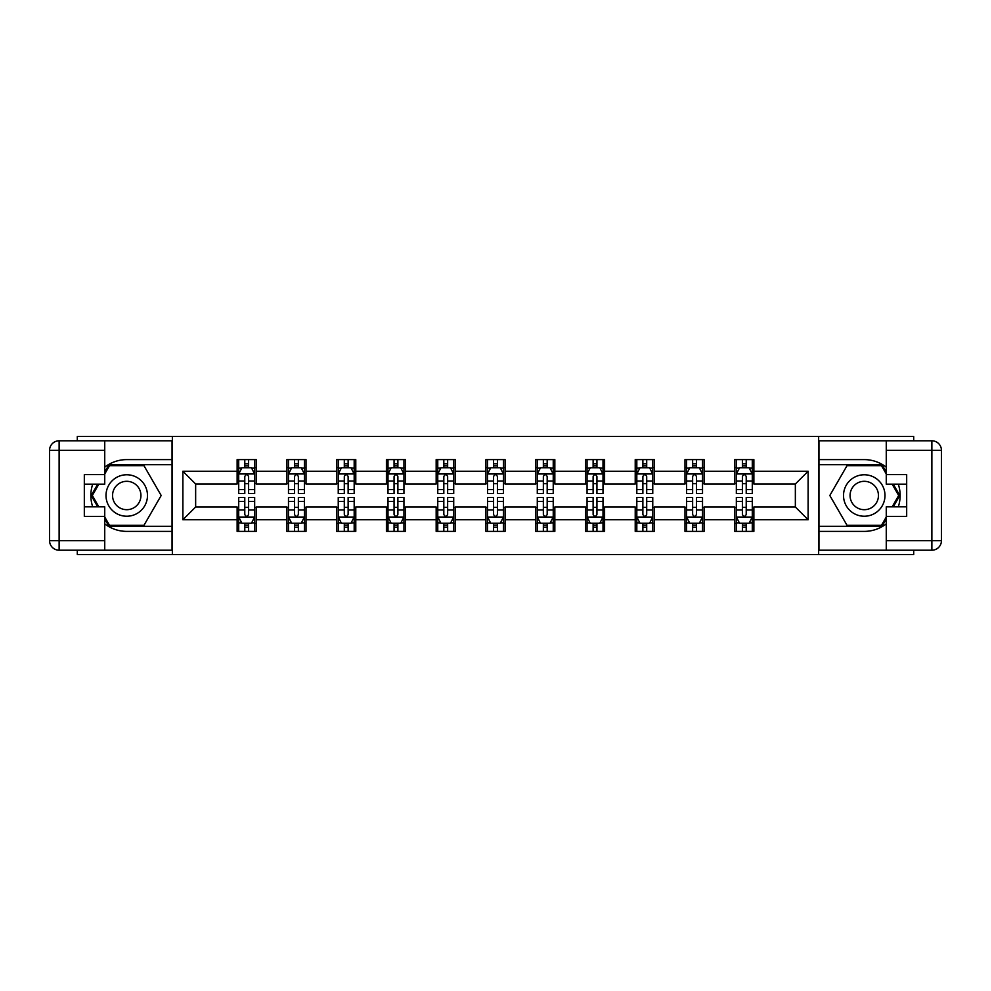 <?xml version="1.0" encoding="UTF-8"?>
<svg xmlns="http://www.w3.org/2000/svg" width="991" height="991" viewBox="0 0 991 991"><rect width="100%" height="100%" fill="white"/><g stroke="black" fill="none" stroke-linecap="round" stroke-linejoin="round"><path stroke-width="1.49" d="M77.298 550.203L77.298 554.514L913.702 554.514L913.702 550.203M913.702 440.797L913.702 436.486L818.64 436.486L818.64 554.514M818.64 436.486L77.298 436.486L77.298 440.797M172.36 554.514L172.36 436.486M753.878 471.258L753.878 459.613L734.74 459.613L734.74 471.258L704.118 471.258L704.118 459.613L684.979 459.613L684.979 471.258L654.357 471.258L654.357 459.613L635.219 459.613L635.219 471.258L604.597 471.258L604.597 459.613L585.458 459.613L585.458 471.258L554.836 471.258L554.836 459.613L535.697 459.613L535.697 471.258L505.076 471.258L505.076 459.613L485.924 459.613L485.924 471.258L455.303 471.258L455.303 459.613L436.164 459.613L436.164 471.258L405.542 471.258L405.542 459.613L386.403 459.613L386.403 471.258L355.781 471.258L355.781 459.613L336.643 459.613L336.643 471.258L306.021 471.258L306.021 459.613L286.882 459.613L286.882 471.258L256.26 471.258L256.26 459.613L237.122 459.613L237.122 471.258L182.889 471.258L182.889 519.742L195.648 506.983L237.122 506.983L237.122 531.387L256.26 531.387L256.26 506.983L286.882 506.983L286.882 531.387L306.021 531.387L306.021 506.983L336.643 506.983L336.643 531.387L355.781 531.387L355.781 506.983L386.403 506.983L386.403 531.387L405.542 531.387L405.542 506.983L436.164 506.983L436.164 531.387L455.303 531.387L455.303 506.983L485.924 506.983L485.924 531.387L505.076 531.387L505.076 506.983L535.697 506.983L535.697 531.387L554.836 531.387L554.836 506.983L585.458 506.983L585.458 531.387L604.597 531.387L604.597 506.983L635.219 506.983L635.219 531.387L654.357 531.387L654.357 506.983L684.979 506.983L684.979 531.387L704.118 531.387L704.118 506.983L734.74 506.983L734.74 531.387L753.878 531.387L753.878 506.983L795.352 506.983L795.352 484.017L753.878 484.017L753.878 471.258L808.111 471.258L808.111 519.742L753.878 519.742M734.74 519.742L704.118 519.742M684.979 519.742L654.357 519.742M635.219 519.742L604.597 519.742M585.458 519.742L554.836 519.742M535.697 519.742L505.076 519.742M485.924 519.742L455.303 519.742M436.164 519.742L405.542 519.742M386.403 519.742L355.781 519.742M336.643 519.742L306.021 519.742M286.882 519.742L256.26 519.742M237.122 519.742L182.889 519.742M734.74 471.258L734.74 484.017L704.118 484.017L704.118 471.258M684.979 471.258L684.979 484.017L654.357 484.017L654.357 471.258M635.219 471.258L635.219 484.017L604.597 484.017L604.597 471.258M585.458 471.258L585.458 484.017L554.836 484.017L554.836 471.258M535.697 471.258L535.697 484.017L505.076 484.017L505.076 471.258M485.924 471.258L485.924 484.017L455.303 484.017L455.303 471.258M436.164 471.258L436.164 484.017L405.542 484.017L405.542 471.258M386.403 471.258L386.403 484.017L355.781 484.017L355.781 471.258M336.643 471.258L336.643 484.017L306.021 484.017L306.021 471.258M286.882 471.258L286.882 484.017L256.26 484.017L256.26 471.258M237.122 471.258L237.122 484.017L195.648 484.017L182.889 471.258M195.648 484.017L195.648 506.983M808.111 519.742L795.352 506.983M795.352 484.017L808.111 471.258M237.122 467.591L238.707 467.591M244.777 467.591L248.605 467.591M254.662 467.591L256.26 467.591M237.122 483.695L238.707 483.695M244.777 483.695L248.605 483.695M254.662 483.695L256.26 483.695M237.122 507.305L238.707 507.305M244.777 507.305L248.605 507.305M254.662 507.305L256.26 507.305M237.122 523.409L238.707 523.409M244.777 523.409L248.605 523.409M254.662 523.409L256.26 523.409M286.882 507.305L288.48 507.305M294.538 507.305L298.365 507.305M304.423 507.305L306.021 507.305M286.882 523.409L288.48 523.409M294.538 523.409L298.365 523.409M304.423 523.409L306.021 523.409M286.882 467.591L288.48 467.591M294.538 467.591L298.365 467.591M304.423 467.591L306.021 467.591M286.882 483.695L288.48 483.695M294.538 483.695L298.365 483.695M304.423 483.695L306.021 483.695M336.643 507.305L338.241 507.305M344.298 507.305L348.126 507.305M354.183 507.305L355.781 507.305M336.643 523.409L338.241 523.409M344.298 523.409L348.126 523.409M354.183 523.409L355.781 523.409M336.643 467.591L338.241 467.591M344.298 467.591L348.126 467.591M354.183 467.591L355.781 467.591M336.643 483.695L338.241 483.695M344.298 483.695L348.126 483.695M354.183 483.695L355.781 483.695M386.403 507.305L388.001 507.305M394.059 507.305L397.887 507.305M403.944 507.305L405.542 507.305M386.403 523.409L388.001 523.409M394.059 523.409L397.887 523.409M403.944 523.409L405.542 523.409M386.403 467.591L388.001 467.591M394.059 467.591L397.887 467.591M403.944 467.591L405.542 467.591M386.403 483.695L388.001 483.695M394.059 483.695L397.887 483.695M403.944 483.695L405.542 483.695M436.164 507.305L437.762 507.305M443.819 507.305L447.647 507.305M453.717 507.305L455.303 507.305M436.164 523.409L437.762 523.409M443.819 523.409L447.647 523.409M453.717 523.409L455.303 523.409M436.164 467.591L437.762 467.591M443.819 467.591L447.647 467.591M453.717 467.591L455.303 467.591M436.164 483.695L437.762 483.695M443.819 483.695L447.647 483.695M453.717 483.695L455.303 483.695M485.924 507.305L487.522 507.305M493.58 507.305L497.42 507.305M503.478 507.305L505.076 507.305M485.924 523.409L487.522 523.409M493.58 523.409L497.42 523.409M503.478 523.409L505.076 523.409M485.924 467.591L487.522 467.591M493.58 467.591L497.42 467.591M503.478 467.591L505.076 467.591M485.924 483.695L487.522 483.695M493.58 483.695L497.42 483.695M503.478 483.695L505.076 483.695M535.697 507.305L537.283 507.305M543.353 507.305L547.181 507.305M553.238 507.305L554.836 507.305M535.697 523.409L537.283 523.409M543.353 523.409L547.181 523.409M553.238 523.409L554.836 523.409M535.697 467.591L537.283 467.591M543.353 467.591L547.181 467.591M553.238 467.591L554.836 467.591M535.697 483.695L537.283 483.695M543.353 483.695L547.181 483.695M553.238 483.695L554.836 483.695M585.458 507.305L587.056 507.305M593.114 507.305L596.941 507.305M602.999 507.305L604.597 507.305M585.458 523.409L587.056 523.409M593.114 523.409L596.941 523.409M602.999 523.409L604.597 523.409M585.458 467.591L587.056 467.591M593.114 467.591L596.941 467.591M602.999 467.591L604.597 467.591M585.458 483.695L587.056 483.695M593.114 483.695L596.941 483.695M602.999 483.695L604.597 483.695M635.219 507.305L636.817 507.305M642.874 507.305L646.702 507.305M652.759 507.305L654.357 507.305M635.219 523.409L636.817 523.409M642.874 523.409L646.702 523.409M652.759 523.409L654.357 523.409M635.219 467.591L636.817 467.591M642.874 467.591L646.702 467.591M652.759 467.591L654.357 467.591M635.219 483.695L636.817 483.695M642.874 483.695L646.702 483.695M652.759 483.695L654.357 483.695M684.979 507.305L686.577 507.305M692.635 507.305L696.462 507.305M702.52 507.305L704.118 507.305M684.979 523.409L686.577 523.409M692.635 523.409L696.462 523.409M702.52 523.409L704.118 523.409M684.979 467.591L686.577 467.591M692.635 467.591L696.462 467.591M702.52 467.591L704.118 467.591M684.979 483.695L686.577 483.695M692.635 483.695L696.462 483.695M702.52 483.695L704.118 483.695M734.74 507.305L736.338 507.305M742.395 507.305L746.223 507.305M752.293 507.305L753.878 507.305M734.74 523.409L736.338 523.409M742.395 523.409L746.223 523.409M752.293 523.409L753.878 523.409M734.74 467.591L736.338 467.591M742.395 467.591L746.223 467.591M752.293 467.591L753.878 467.591M734.74 483.695L736.338 483.695M742.395 483.695L746.223 483.695M752.293 483.695L753.878 483.695M248.605 463.763L244.777 463.763M254.662 489.591L248.605 489.591L248.605 493.58L254.662 493.58L254.662 474.132L251.466 467.752L241.903 467.752L238.707 474.132L238.707 493.58L244.777 493.58L244.777 489.591L238.707 489.591M238.707 474.132L238.707 459.613M254.662 474.132L254.662 459.613M244.777 467.752L244.777 459.613M248.605 459.613L248.605 467.752M248.605 489.591L248.605 476.522C247.329 474.057 246.053 474.057 244.777 476.522L244.777 489.591M244.777 527.237L248.605 527.237M238.707 501.409L244.777 501.409L244.777 497.42L238.707 497.42L238.707 516.868L241.903 523.248L251.466 523.248L254.662 516.868L254.662 497.42L248.605 497.42L248.605 501.409L254.662 501.409M254.662 516.868L254.662 531.387M238.707 516.868L238.707 531.387M248.605 523.248L248.605 531.387M244.777 531.387L244.777 523.248M244.777 501.409L244.777 514.478C246.053 516.943 247.329 516.943 248.605 514.478L248.605 501.409M137.117 477.538A20.737 20.737 0 0 0 108.787 485.132A20.737 20.737 0 0 0 116.381 513.462A20.737 20.737 0 0 0 144.698 505.868A20.737 20.737 0 0 0 137.117 477.538M133.847 483.212A14.196 14.196 0 0 0 114.448 488.402A14.196 14.196 0 0 0 119.651 507.788A14.196 14.196 0 0 0 139.037 502.598A14.196 14.196 0 0 0 133.847 483.212M104.736 473.971L109.53 465.671L143.968 465.671L161.186 495.5L143.968 525.329L109.53 525.329L104.736 517.029M98.84 506.822L92.312 495.5L98.84 484.178M874.619 477.538A20.737 20.737 0 0 0 846.302 485.132A20.737 20.737 0 0 0 853.883 513.462A20.737 20.737 0 0 0 882.213 505.868A20.737 20.737 0 0 0 874.619 477.538M871.349 483.212A14.196 14.196 0 0 0 851.963 488.402A14.196 14.196 0 0 0 857.153 507.788A14.196 14.196 0 0 0 876.552 502.598A14.196 14.196 0 0 0 871.349 483.212M886.264 517.029L881.47 525.329L847.032 525.329L829.814 495.5L847.032 465.671L881.47 465.671L886.264 473.971M892.16 484.178L898.688 495.5L892.16 506.822M104.736 523.843A35.887 35.887 0 0 0 126.749 531.387L172.038 531.387L172.038 550.203L59.126 550.203A9.576 9.576 0 0 1 49.55 540.64L49.55 450.36A9.576 9.576 0 0 1 59.126 440.797L104.736 440.797L104.736 484.178L84.322 484.178M104.736 440.797L172.038 440.797L172.038 459.613L126.749 459.613A35.887 35.887 0 0 0 104.736 467.157M92.696 484.178A35.887 35.887 0 0 0 92.696 506.822M172.038 531.387L172.038 459.613M84.322 506.822L104.736 506.822L104.736 550.203M104.736 474.602L84.322 474.602L84.322 516.398L104.736 516.398M172.038 464.717L108.973 464.717L104.736 472.063M104.736 518.937L108.973 526.283L172.038 526.283M97.737 484.178L91.197 495.5L97.737 506.822M886.264 467.157A35.887 35.887 0 0 0 864.251 459.613L818.962 459.613L818.962 440.797L931.874 440.797A9.576 9.576 0 0 1 941.45 450.36L941.45 540.64A9.576 9.576 0 0 1 931.874 550.203L886.264 550.203L886.264 506.822L906.678 506.822M886.264 550.203L818.962 550.203L818.962 531.387L864.251 531.387A35.887 35.887 0 0 0 886.264 523.843M898.304 506.822A35.887 35.887 0 0 0 898.304 484.178M818.962 459.613L818.962 531.387M906.678 484.178L886.264 484.178L886.264 440.797M886.264 516.398L906.678 516.398L906.678 474.602L886.264 474.602M818.962 526.283L882.027 526.283L886.264 518.937M886.264 472.063L882.027 464.717L818.962 464.717M893.263 506.822L899.803 495.5L893.263 484.178M298.365 463.763L294.538 463.763M304.423 489.591L298.365 489.591L298.365 493.58L304.423 493.58L304.423 474.132L301.239 467.752L291.664 467.752L288.48 474.132L288.48 493.58L294.538 493.58L294.538 489.591L288.48 489.591M288.48 474.132L288.48 459.613M304.423 474.132L304.423 459.613M294.538 467.752L294.538 459.613M298.365 459.613L298.365 467.752M298.365 489.591L298.365 476.522C297.089 474.057 295.814 474.057 294.538 476.522L294.538 489.591M348.126 463.763L344.298 463.763M354.183 489.591L348.126 489.591L348.126 493.58L354.183 493.58L354.183 474.132L351 467.752L341.424 467.752L338.241 474.132L338.241 493.58L344.298 493.58L344.298 489.591L338.241 489.591M338.241 474.132L338.241 459.613M354.183 474.132L354.183 459.613M344.298 467.752L344.298 459.613M348.126 459.613L348.126 467.752M348.126 489.591L348.126 476.522C346.85 474.057 345.574 474.057 344.298 476.522L344.298 489.591M294.538 527.237L298.365 527.237M288.48 501.409L294.538 501.409L294.538 497.42L288.48 497.42L288.48 516.868L291.664 523.248L301.239 523.248L304.423 516.868L304.423 497.42L298.365 497.42L298.365 501.409L304.423 501.409M304.423 516.868L304.423 531.387M288.48 516.868L288.48 531.387M298.365 523.248L298.365 531.387M294.538 531.387L294.538 523.248M294.538 501.409L294.538 514.478C295.814 516.943 297.089 516.943 298.365 514.478L298.365 501.409M344.298 527.237L348.126 527.237M338.241 501.409L344.298 501.409L344.298 497.42L338.241 497.42L338.241 516.868L341.424 523.248L351 523.248L354.183 516.868L354.183 497.42L348.126 497.42L348.126 501.409L354.183 501.409M354.183 516.868L354.183 531.387M338.241 516.868L338.241 531.387M348.126 523.248L348.126 531.387M344.298 531.387L344.298 523.248M344.298 501.409L344.298 514.478C345.574 516.943 346.85 516.943 348.126 514.478L348.126 501.409M397.887 463.763L394.059 463.763M403.944 489.591L397.887 489.591L397.887 493.58L403.944 493.58L403.944 474.132L400.76 467.752L391.185 467.752L388.001 474.132L388.001 493.58L394.059 493.58L394.059 489.591L388.001 489.591M388.001 474.132L388.001 459.613M403.944 474.132L403.944 459.613M394.059 467.752L394.059 459.613M397.887 459.613L397.887 467.752M397.887 489.591L397.887 476.522C396.611 474.057 395.335 474.057 394.059 476.522L394.059 489.591M447.647 463.763L443.819 463.763M453.717 489.591L447.647 489.591L447.647 493.58L453.717 493.58L453.717 474.132L450.521 467.752L440.958 467.752L437.762 474.132L437.762 493.58L443.819 493.58L443.819 489.591L437.762 489.591M437.762 474.132L437.762 459.613M453.717 474.132L453.717 459.613M443.819 467.752L443.819 459.613M447.647 459.613L447.647 467.752M447.647 489.591L447.647 476.522C446.371 474.057 445.095 474.057 443.819 476.522L443.819 489.591M497.42 463.763L493.58 463.763M503.478 489.591L497.42 489.591L497.42 493.58L503.478 493.58L503.478 474.132L500.282 467.752L490.718 467.752L487.522 474.132L487.522 493.58L493.58 493.58L493.58 489.591L487.522 489.591M487.522 474.132L487.522 459.613M503.478 474.132L503.478 459.613M493.58 467.752L493.58 459.613M497.42 459.613L497.42 467.752M497.42 489.591L497.42 476.522C496.144 474.057 494.868 474.057 493.58 476.522L493.58 489.591M394.059 527.237L397.887 527.237M388.001 501.409L394.059 501.409L394.059 497.42L388.001 497.42L388.001 516.868L391.185 523.248L400.76 523.248L403.944 516.868L403.944 497.42L397.887 497.42L397.887 501.409L403.944 501.409M403.944 516.868L403.944 531.387M388.001 516.868L388.001 531.387M397.887 523.248L397.887 531.387M394.059 531.387L394.059 523.248M394.059 501.409L394.059 514.478C395.335 516.943 396.611 516.943 397.887 514.478L397.887 501.409M443.819 527.237L447.647 527.237M437.762 501.409L443.819 501.409L443.819 497.42L437.762 497.42L437.762 516.868L440.958 523.248L450.521 523.248L453.717 516.868L453.717 497.42L447.647 497.42L447.647 501.409L453.717 501.409M453.717 516.868L453.717 531.387M437.762 516.868L437.762 531.387M447.647 523.248L447.647 531.387M443.819 531.387L443.819 523.248M443.819 501.409L443.819 514.478C445.095 516.943 446.371 516.943 447.647 514.478L447.647 501.409M493.58 527.237L497.42 527.237M487.522 501.409L493.58 501.409L493.58 497.42L487.522 497.42L487.522 516.868L490.718 523.248L500.282 523.248L503.478 516.868L503.478 497.42L497.42 497.42L497.42 501.409L503.478 501.409M503.478 516.868L503.478 531.387M487.522 516.868L487.522 531.387M497.42 523.248L497.42 531.387M493.58 531.387L493.58 523.248M493.58 501.409L493.58 514.478C494.856 516.943 496.132 516.943 497.42 514.478L497.42 501.409M547.181 463.763L543.353 463.763M553.238 489.591L547.181 489.591L547.181 493.58L553.238 493.58L553.238 474.132L550.042 467.752L540.479 467.752L537.283 474.132L537.283 493.58L543.353 493.58L543.353 489.591L537.283 489.591M537.283 474.132L537.283 459.613M553.238 474.132L553.238 459.613M543.353 467.752L543.353 459.613M547.181 459.613L547.181 467.752M547.181 489.591L547.181 476.522C545.905 474.057 544.629 474.057 543.353 476.522L543.353 489.591M543.353 527.237L547.181 527.237M537.283 501.409L543.353 501.409L543.353 497.42L537.283 497.42L537.283 516.868L540.479 523.248L550.042 523.248L553.238 516.868L553.238 497.42L547.181 497.42L547.181 501.409L553.238 501.409M553.238 516.868L553.238 531.387M537.283 516.868L537.283 531.387M547.181 523.248L547.181 531.387M543.353 531.387L543.353 523.248M543.353 501.409L543.353 514.478C544.629 516.943 545.905 516.943 547.181 514.478L547.181 501.409M596.941 463.763L593.114 463.763M602.999 489.591L596.941 489.591L596.941 493.58L602.999 493.58L602.999 474.132L599.815 467.752L590.24 467.752L587.056 474.132L587.056 493.58L593.114 493.58L593.114 489.591L587.056 489.591M587.056 474.132L587.056 459.613M602.999 474.132L602.999 459.613M593.114 467.752L593.114 459.613M596.941 459.613L596.941 467.752M596.941 489.591L596.941 476.522C595.665 474.057 594.389 474.057 593.114 476.522L593.114 489.591M593.114 527.237L596.941 527.237M587.056 501.409L593.114 501.409L593.114 497.42L587.056 497.42L587.056 516.868L590.24 523.248L599.815 523.248L602.999 516.868L602.999 497.42L596.941 497.42L596.941 501.409L602.999 501.409M602.999 516.868L602.999 531.387M587.056 516.868L587.056 531.387M596.941 523.248L596.941 531.387M593.114 531.387L593.114 523.248M593.114 501.409L593.114 514.478C594.389 516.943 595.665 516.943 596.941 514.478L596.941 501.409M646.702 463.763L642.874 463.763M652.759 489.591L646.702 489.591L646.702 493.58L652.759 493.58L652.759 474.132L649.576 467.752L640 467.752L636.817 474.132L636.817 493.58L642.874 493.58L642.874 489.591L636.817 489.591M636.817 474.132L636.817 459.613M652.759 474.132L652.759 459.613M642.874 467.752L642.874 459.613M646.702 459.613L646.702 467.752M646.702 489.591L646.702 476.522C645.426 474.057 644.15 474.057 642.874 476.522L642.874 489.591M642.874 527.237L646.702 527.237M636.817 501.409L642.874 501.409L642.874 497.42L636.817 497.42L636.817 516.868L640 523.248L649.576 523.248L652.759 516.868L652.759 497.42L646.702 497.42L646.702 501.409L652.759 501.409M652.759 516.868L652.759 531.387M636.817 516.868L636.817 531.387M646.702 523.248L646.702 531.387M642.874 531.387L642.874 523.248M642.874 501.409L642.874 514.478C644.15 516.943 645.426 516.943 646.702 514.478L646.702 501.409M696.462 463.763L692.635 463.763M702.52 489.591L696.462 489.591L696.462 493.58L702.52 493.58L702.52 474.132L699.336 467.752L689.761 467.752L686.577 474.132L686.577 493.58L692.635 493.58L692.635 489.591L686.577 489.591M686.577 474.132L686.577 459.613M702.52 474.132L702.52 459.613M692.635 467.752L692.635 459.613M696.462 459.613L696.462 467.752M696.462 489.591L696.462 476.522C695.187 474.057 693.911 474.057 692.635 476.522L692.635 489.591M692.635 527.237L696.462 527.237M686.577 501.409L692.635 501.409L692.635 497.42L686.577 497.42L686.577 516.868L689.761 523.248L699.336 523.248L702.52 516.868L702.52 497.42L696.462 497.42L696.462 501.409L702.52 501.409M702.52 516.868L702.52 531.387M686.577 516.868L686.577 531.387M696.462 523.248L696.462 531.387M692.635 531.387L692.635 523.248M692.635 501.409L692.635 514.478C693.911 516.943 695.187 516.943 696.462 514.478L696.462 501.409M746.223 463.763L742.395 463.763M752.293 489.591L746.223 489.591L746.223 493.58L752.293 493.58L752.293 474.132L749.097 467.752L739.534 467.752L736.338 474.132L736.338 493.58L742.395 493.58L742.395 489.591L736.338 489.591M736.338 474.132L736.338 459.613M752.293 474.132L752.293 459.613M742.395 467.752L742.395 459.613M746.223 459.613L746.223 467.752M746.223 489.591L746.223 476.522C744.947 474.057 743.671 474.057 742.395 476.522L742.395 489.591M742.395 527.237L746.223 527.237M736.338 501.409L742.395 501.409L742.395 497.42L736.338 497.42L736.338 516.868L739.534 523.248L749.097 523.248L752.293 516.868L752.293 497.42L746.223 497.42L746.223 501.409L752.293 501.409M752.293 516.868L752.293 531.387M736.338 516.868L736.338 531.387M746.223 523.248L746.223 531.387M742.395 531.387L742.395 523.248M742.395 501.409L742.395 514.478C743.671 516.943 744.947 516.943 746.223 514.478L746.223 501.409M254.588 473.971L238.794 473.971M238.707 468.136L241.705 468.136M251.664 468.136L254.662 468.136M244.777 481.031L238.707 481.031M254.662 481.031L248.605 481.031M248.605 465.795L244.777 465.795M238.794 517.029L254.588 517.029M254.662 522.864L251.664 522.864M241.705 522.864L238.707 522.864M248.605 509.969L254.662 509.969M238.707 509.969L244.777 509.969M244.777 525.205L248.605 525.205M104.736 450.36L59.126 450.36L59.126 540.64L104.736 540.64M49.55 450.36L59.126 450.36L59.126 440.797M59.126 550.203L59.126 540.64L49.55 540.64M886.264 540.64L931.874 540.64L931.874 450.36L886.264 450.36M941.45 540.64L931.874 540.64L931.874 550.203M931.874 440.797L931.874 450.36L941.45 450.36M304.348 473.971L288.554 473.971M288.48 468.136L291.478 468.136M301.425 468.136L304.423 468.136M294.538 481.031L288.48 481.031M304.423 481.031L298.365 481.031M298.365 465.795L294.538 465.795M354.109 473.971L338.315 473.971M338.241 468.136L341.238 468.136M351.186 468.136L354.183 468.136M344.298 481.031L338.241 481.031M354.183 481.031L348.126 481.031M348.126 465.795L344.298 465.795M288.554 517.029L304.348 517.029M304.423 522.864L301.425 522.864M291.478 522.864L288.48 522.864M298.365 509.969L304.423 509.969M288.48 509.969L294.538 509.969M294.538 525.205L298.365 525.205M338.315 517.029L354.109 517.029M354.183 522.864L351.186 522.864M341.238 522.864L338.241 522.864M348.126 509.969L354.183 509.969M338.241 509.969L344.298 509.969M344.298 525.205L348.126 525.205M403.87 473.971L388.076 473.971M388.001 468.136L390.999 468.136M400.946 468.136L403.944 468.136M394.059 481.031L388.001 481.031M403.944 481.031L397.887 481.031M397.887 465.795L394.059 465.795M453.63 473.971L437.836 473.971M437.762 468.136L440.76 468.136M450.719 468.136L453.717 468.136M443.819 481.031L437.762 481.031M453.717 481.031L447.647 481.031M447.647 465.795L443.819 465.795M503.391 473.971L487.609 473.971M487.522 468.136L490.52 468.136M500.48 468.136L503.478 468.136M493.58 481.031L487.522 481.031M503.478 481.031L497.42 481.031M497.42 465.795L493.58 465.795M388.076 517.029L403.87 517.029M403.944 522.864L400.946 522.864M390.999 522.864L388.001 522.864M397.887 509.969L403.944 509.969M388.001 509.969L394.059 509.969M394.059 525.205L397.887 525.205M437.836 517.029L453.63 517.029M453.717 522.864L450.719 522.864M440.76 522.864L437.762 522.864M447.647 509.969L453.717 509.969M437.762 509.969L443.819 509.969M443.819 525.205L447.647 525.205M487.609 517.029L503.391 517.029M503.478 522.864L500.48 522.864M490.52 522.864L487.522 522.864M497.42 509.969L503.478 509.969M487.522 509.969L493.58 509.969M493.58 525.205L497.42 525.205M553.164 473.971L537.37 473.971M537.283 468.136L540.281 468.136M550.24 468.136L553.238 468.136M543.353 481.031L537.283 481.031M553.238 481.031L547.181 481.031M547.181 465.795L543.353 465.795M537.37 517.029L553.164 517.029M553.238 522.864L550.24 522.864M540.281 522.864L537.283 522.864M547.181 509.969L553.238 509.969M537.283 509.969L543.353 509.969M543.353 525.205L547.181 525.205M602.924 473.971L587.13 473.971M587.056 468.136L590.054 468.136M600.001 468.136L602.999 468.136M593.114 481.031L587.056 481.031M602.999 481.031L596.941 481.031M596.941 465.795L593.114 465.795M587.13 517.029L602.924 517.029M602.999 522.864L600.001 522.864M590.054 522.864L587.056 522.864M596.941 509.969L602.999 509.969M587.056 509.969L593.114 509.969M593.114 525.205L596.941 525.205M652.685 473.971L636.891 473.971M636.817 468.136L639.814 468.136M649.762 468.136L652.759 468.136M642.874 481.031L636.817 481.031M652.759 481.031L646.702 481.031M646.702 465.795L642.874 465.795M636.891 517.029L652.685 517.029M652.759 522.864L649.762 522.864M639.814 522.864L636.817 522.864M646.702 509.969L652.759 509.969M636.817 509.969L642.874 509.969M642.874 525.205L646.702 525.205M702.446 473.971L686.652 473.971M686.577 468.136L689.575 468.136M699.522 468.136L702.52 468.136M692.635 481.031L686.577 481.031M702.52 481.031L696.462 481.031M696.462 465.795L692.635 465.795M686.652 517.029L702.446 517.029M702.52 522.864L699.522 522.864M689.575 522.864L686.577 522.864M696.462 509.969L702.52 509.969M686.577 509.969L692.635 509.969M692.635 525.205L696.462 525.205M752.206 473.971L736.412 473.971M736.338 468.136L739.336 468.136M749.295 468.136L752.293 468.136M742.395 481.031L736.338 481.031M752.293 481.031L746.223 481.031M746.223 465.795L742.395 465.795M736.412 517.029L752.206 517.029M752.293 522.864L749.295 522.864M739.336 522.864L736.338 522.864M746.223 509.969L752.293 509.969M736.338 509.969L742.395 509.969M742.395 525.205L746.223 525.205"/></g></svg>
